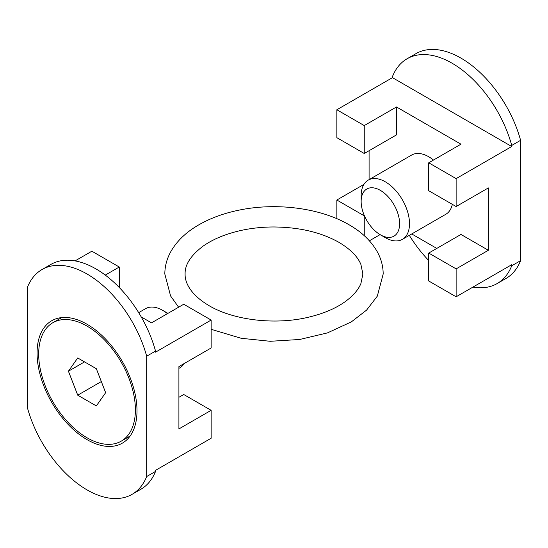 <?xml version="1.0" encoding="UTF-8"?>
<svg xmlns="http://www.w3.org/2000/svg" width="548" height="548" viewBox="0 0 548 548"><rect width="100%" height="100%" fill="white"/><g stroke="black" fill="none" stroke-linecap="round" stroke-linejoin="round"><path stroke-width="0.82" d="M409.5 223.687A34.188 19.742 60 0 1 402.417 239.339A34.188 19.742 60 0 1 385.319 237.647L380.374 234.791A27.201 15.7 60 0 1 361.146 201.479L361.146 195.773A34.188 19.742 60 0 1 368.229 180.121A34.188 19.742 60 0 1 394.574 189.279A34.188 19.742 60 0 1 409.5 223.687M402.417 239.339L445.825 214.275A34.188 19.742 -120 0 0 452.333 204.342M361.146 201.479A27.201 15.7 60 0 1 380.374 190.375A27.201 15.7 60 0 1 399.608 223.687A27.201 15.7 60 0 1 380.374 234.791M520.6 140.315A90.036 51.985 -120 0 0 415.946 53.656L407.082 58.773A90.036 51.985 60 0 1 511.736 145.439L520.6 140.315L520.6 260.656A90.036 51.985 -120 0 1 505.982 278.459L497.118 283.576A90.036 51.985 60 0 1 472.931 287.097M363.906 184.409L336.856 200.02L336.856 218.693M369.092 150.7L369.092 179.621M407.082 58.773A90.036 51.985 60 0 0 392.464 76.576L392.464 77.652L336.856 109.758L336.856 137.678L364.256 153.495L396.492 134.883L396.492 106.97L460.964 144.186L428.728 162.797L456.128 178.621L456.128 206.534L488.364 187.923L488.364 250.272L456.128 268.883L456.128 296.797L511.736 264.698L511.736 265.773L520.6 260.656M511.736 145.439L511.736 146.515L456.128 178.621M511.736 265.773A90.036 51.985 60 0 1 497.118 283.576M428.728 260.492A90.036 51.985 60 0 1 409.322 235.352M411.747 233.955L436.79 248.408M369.379 240.805L380.086 234.619M456.128 268.883L428.728 253.066L428.728 280.98L456.128 296.797M336.856 200.02L364.256 215.844L364.256 235.688M488.364 250.272L460.964 234.455L428.728 253.066M433.495 160.05A34.188 19.742 -120 0 0 411.637 155.057L368.229 180.121M336.856 109.758L364.256 125.574L364.256 153.495M392.464 77.652L511.736 146.515M396.492 106.97L364.256 125.574M428.728 162.797L428.728 190.718L456.128 206.534M137 410.788A70.658 40.799 -120 0 0 106.154 339.678A70.658 40.799 -120 0 0 51.704 320.751A70.658 40.799 -120 0 0 37.072 353.097A70.658 40.799 -120 0 0 67.918 424.207A70.658 40.799 -120 0 0 122.368 443.14A70.658 40.799 -120 0 0 137 410.788M60.698 317.71A70.658 40.799 -120 0 0 60.061 318.559M178.908 368.379L179.771 367.879A34.188 19.742 -120 0 0 184.094 363.591M135.39 409.856A68.384 39.483 60 0 1 121.224 441.161A68.384 39.483 60 0 1 68.534 422.844A68.384 39.483 60 0 1 38.682 354.029A68.384 39.483 60 0 1 52.848 322.724A68.384 39.483 60 0 1 105.538 341.041A68.384 39.483 60 0 1 135.39 409.856M27.4 287.344A90.036 51.985 60 0 1 42.018 269.541A90.036 51.985 60 0 1 146.672 356.207L146.672 476.541A90.036 51.985 60 0 1 132.054 494.344A90.036 51.985 60 0 1 27.4 407.685L27.4 287.344M146.672 356.207L155.536 351.09A90.036 51.985 -120 0 0 50.882 264.424L42.018 269.541M132.054 494.344L140.918 489.227A90.036 51.985 -120 0 0 155.536 471.424L146.672 476.541M155.536 471.424L155.536 470.348L211.144 438.242L211.144 410.322L183.744 394.505L178.908 397.3M155.536 351.09L155.536 352.165L211.144 320.059L211.144 347.98L178.908 366.591L178.908 428.933L211.144 410.322M75.069 260.903L91.872 251.203L119.272 267.02L105.278 275.096M128.444 436.996A70.658 40.799 -120 0 0 129.492 436.872M211.144 320.059L183.744 304.243L151.508 322.854L141.206 316.908M119.272 287.508L119.272 267.02M167.441 313.655A34.188 19.742 -120 0 0 162.681 310.353A34.188 19.742 -120 0 0 145.583 308.661L138.678 312.648M167.914 313.381A27.201 15.7 -120 0 0 167.626 313.209L162.681 310.353M96.338 368.701L77.727 357.96L68.425 371.202L77.727 395.183L96.338 405.924L105.648 392.69L96.338 368.701M84.543 361.892L68.425 371.202M77.727 395.183L101.325 381.559M130.129 436.023L121.224 441.161M61.746 317.587L52.848 322.724M362.892 274L360.892 283.569C358.378 289.748 353.193 295.735 345.336 301.544C335.677 308.476 323.347 313.709 308.346 317.244C275.028 325.265 233.359 320.162 209.041 305.647C190.341 294.557 184.82 282.439 185.108 274C184.813 264.766 190.745 255.526 202.904 246.285C212.549 239.421 224.817 234.243 239.695 230.749C250.457 228.29 261.656 227.03 273.294 226.968C299.174 227.153 321.06 232.277 338.959 242.353C350.391 249.21 357.707 256.574 360.892 264.444L362.892 274M211.144 329.307L241.195 338.287L270.26 341.288L299.605 339.493L327.444 332.903L351.33 321.895L366.564 310.134L377.319 296.132L383.182 274C383.141 266.301 381.196 258.937 377.339 251.902C371.277 241.147 361.865 232.112 349.103 224.783C320.477 207.98 276.418 202.301 238.935 210.158C222.988 213.425 208.987 218.693 196.931 225.947C185.21 233.03 176.483 241.62 170.771 251.717C166.845 258.807 164.859 266.232 164.818 274L170.592 295.968L178.621 307.195"/></g></svg>
